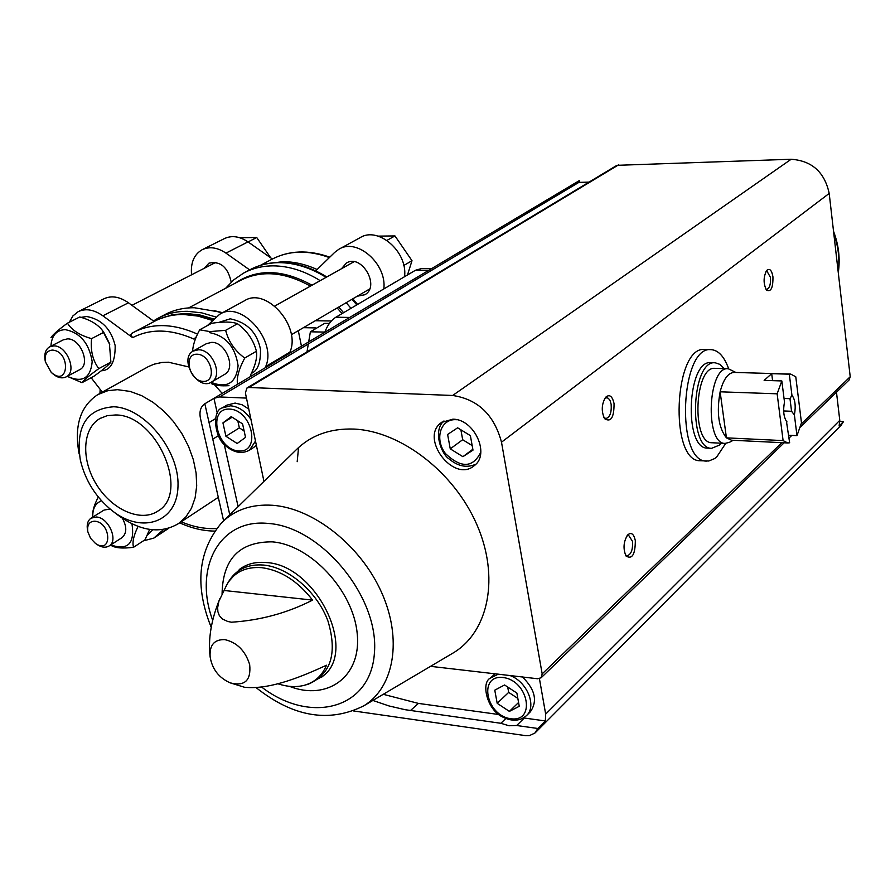 <?xml version="1.0" encoding="UTF-8"?>
<svg xmlns="http://www.w3.org/2000/svg" width="895" height="895" viewBox="0 0 895 895"><rect width="100%" height="100%" fill="white"/><g stroke="black" fill="none" stroke-linecap="round" stroke-linejoin="round"><path stroke-width="1.34" d="M431.692 268.578L421.377 268.589L415.481 270.256L335.905 317.222C331.217 320.086 327.514 325.098 324.795 332.28M315.308 320.734L331.351 320.992M303.427 327.682L315.387 327.906M301.436 346.197L298.315 330.669M159.131 317.669L164.344 314.917C173.283 310.05 183.296 307.656 194.394 307.746L217.809 311.717L221.837 313.105M225.674 288.246L233.841 279.788L243.451 273.176C252.289 268.377 262.123 265.938 272.975 265.86C288.66 265.927 304.401 270.849 320.186 280.65M346.175 302.689L350.997 308.316M154.141 321.484L128.444 302.778L102.858 315.801L132.65 337.661L130.726 334.808L133.064 332.627C151.736 322.804 173.227 323.296 197.538 334.115M113.575 406.777C144.643 407.561 179.682 450.789 177.993 486.488C177.188 522.479 141.857 534.371 112.199 510.721C95.855 497.452 85.238 480.548 80.326 460.019C75.46 426.591 86.535 408.847 113.575 406.777M115.544 414.967C156.524 414.486 190.59 492.966 157.822 511.112C140.985 522.535 112.278 509.982 96.794 485.056C81.031 460.31 82.127 428.85 99.781 418.603L107.176 415.66L115.544 414.967M79.152 453.978C73.972 426.154 80.17 406.375 97.756 394.639L107.803 390.712L117.446 389.672L130.245 391.428L141.656 395.646L152.922 402.224L163.628 410.928L173.362 421.444L181.763 433.381L188.509 446.292L193.342 459.683L196.106 473.052L196.699 485.907L195.132 497.777L191.474 508.226L185.88 516.907L178.586 523.53C160.473 534.259 140.045 531.306 117.301 514.659L112.199 510.721M98.774 394.08L148.592 366.502L154.242 364.142L161.917 362.475L168.439 362.206L188.632 366.905M214.476 384.738L222.217 393.408M265.256 367.755L265.714 366.536C277.17 340.536 241.18 299.914 219.611 314.324L207.371 325.601M196.397 336.632L193.958 339.082C170.878 328.912 150.438 328.443 132.65 337.661M102.858 315.801C93.863 309.536 85.629 308.16 78.156 311.684L72.909 315.935L69.351 322.211M91.156 377.724L101.661 391.305L101.571 392.525M143.323 540.871L153.839 538.096L163.584 529.437M272.382 259.013L248.016 241.885C239.558 236.258 231.66 235.172 224.332 238.641L202.538 249.526M404.652 275.783C407.247 251.126 377.858 226.144 360.126 237.667L339.373 248.989M289.454 353.335L289.913 352.138C301.436 326.384 265.949 286.445 244.447 300.776L220.17 314.011M128.444 302.778C119.538 296.625 111.36 295.305 103.898 298.818L78.603 311.46M383.821 288.94C387.065 263.868 356.915 237.488 338.825 249.291L334.64 252.435L315.7 270.905M357.239 296.234L364.858 294.724C380.655 286.221 361.401 253.296 346.343 263.085L341.476 268.735M231.212 282.16C227.923 267.146 220.483 260.814 208.915 263.164L204.362 268.243M249.66 269.898L225.943 253.117C217.395 247.4 209.452 246.27 202.091 249.75C194.002 254.527 190.49 262.873 191.564 274.799M94.915 521.192C111.651 522.837 112.199 555.191 95.385 543.354L90.563 538.287L87.844 531.82C86.927 524.873 89.287 521.337 94.915 521.192M87.744 531.294L87.531 530.142C86.535 524.571 87.71 520.588 91.033 518.171L96.268 516.997C108.452 517.332 118.766 540.524 109.179 545.928C105.655 548.02 101.538 547.516 96.85 544.384L95.385 543.354M91.234 518.048L104.01 510.094L110.074 509.009M122.447 518.373C127.012 526.898 126.866 533.319 122.011 537.638L121.809 537.772M131.979 523.832C134.921 543.679 127.84 550.716 110.723 544.932M92.789 517.086C92.476 508.651 95.396 503.214 101.538 500.786M110.521 545.055C114.717 548.008 122.391 548.758 133.556 547.281C132.147 542.65 133.512 535.993 137.662 527.312M98.327 497.038C94.154 504.858 92.252 511.448 92.61 516.795M133.556 547.281L145.024 539.763L149.655 529.437M197.101 354.207C211.377 354.487 217.485 382.131 203.199 381.404C189.069 381.024 182.871 353.704 197.101 354.207M198.489 349.777C212.607 349.307 223.37 375.956 211.578 382.02C197.795 391.372 178.407 358.75 193.208 351.064L198.489 349.777M193.488 350.907L206.432 343.669L211.69 342.371C225.764 341.868 236.403 368.326 224.634 374.378L224.354 374.535M209.542 332.638C225.741 335.759 235.262 346.801 238.104 365.753C236.135 383.161 227.117 388.676 211.041 382.31M237.466 384.324C236.515 377.645 238.931 368.885 244.727 358.045C234.915 350.885 228.549 341.644 225.641 330.333L209.877 331.586L199.674 329.819C195.278 337.907 192.917 345.123 192.582 351.466M211.69 383.754C215.18 385.51 220.942 386.148 228.997 385.667M244.727 358.045L256.417 351.243C257.391 357.396 255.411 365.384 250.499 375.206M225.641 330.333L237.477 323.744C247.188 330.87 253.498 340.044 256.417 351.243M199.674 329.819L211.6 323.285C223.605 321.518 232.23 321.663 237.477 323.744M52.447 350.09C71.141 351.366 68.881 388.285 51.194 372.32L45.365 361.793C44.448 354.498 46.809 350.594 52.447 350.09M45.242 361.099L45.119 360.372C44.068 353.861 45.578 349.341 49.639 346.835L53.868 345.884C66.935 345.425 77.406 371.738 66.252 376.851C61.934 378.898 57.291 377.735 52.313 373.36L51.194 372.32M49.852 346.723L63.321 339.843L67.539 338.881C80.572 338.388 90.921 364.511 79.778 369.635L79.566 369.747M50.914 346.186C51.597 335.614 56.385 330.098 65.268 329.628C80.259 332.716 89.231 343.411 92.185 361.703C90.54 378.317 82.239 383.183 67.293 376.303M67.125 376.292L82.004 382.68C83.895 380.028 89.5 375.341 98.797 368.617C92.789 360.607 90.373 350.616 91.57 338.646C79.901 335.379 71.857 330.221 67.449 323.173C58.276 329.875 52.783 334.708 50.959 337.683M82.004 382.68L94.109 376.124C103.238 369.545 108.832 364.869 110.891 362.106L98.797 368.617M91.57 338.646L103.775 332.313L109.38 343.277L110.891 362.106M67.449 323.173L79.778 316.975C89.455 319.604 96.738 323.755 101.627 329.427L103.775 332.313M102.22 330.11L109.738 344.463M407.549 274.776L412.002 260.702L394.952 235.922L386.942 240.397M394.952 235.922L378.115 236.123M412.002 260.702L403.779 265.479M270.726 257.849L256.731 237.522L248.083 241.93M256.731 237.522L239.726 237.723M394.024 282.921L407.818 274.776M394.236 282.339L395.008 282.339M306.996 351.869L310.386 331.799L324.74 323.33L329.394 323.408M310.386 331.799L324.84 332.09M725.7 443.417L716.783 456.853L714.657 458.576L708.773 461.014L700.237 460.746C668.979 461.887 673.924 345.112 704.936 349.509L710.977 349.643M589.044 182.11L578.875 182.39L573.874 183.855L579.311 180.611L579.591 182.367M246.517 398.096L219.577 396.944L213.961 398.32L204.832 403.768L209.05 422.574L215.438 418.681M213.961 398.32L217.306 413.333M229.78 514.826L212.775 439.165L218.201 435.798M224.242 444.412L238.115 506.659M839.857 421.411L843.526 421.567L839.118 425.998L839.778 420.359L836.478 392.211M372.891 700.449L388.989 705.942L405.122 709.701L500.887 723.294L505.82 718.495M383.261 694.307L418.412 703.403L498.728 714.501M353.536 710.943L525.22 735.589L529.426 735.6L534.93 733.05L537.817 728.485L516.683 725.509L524.28 718.025L545.335 720.945L545.67 714.12L539.439 678.69M537.817 728.485L545.335 720.945M204.832 403.768L204.798 403.79C200.603 406.755 199.149 411.577 200.435 418.233L223.616 520.856M841.043 425.349L843.526 421.567M849.075 380.028L850.216 376.728L829.195 193.432C824.619 172.142 811.944 160.753 791.158 159.254L616.935 165.329L247.054 387.938M452.881 419.173C474.316 418.994 490.449 454.403 474.205 465.68C453.698 483.557 419.039 437.744 441.481 422.474L452.881 419.173M263.947 481.365L245.398 392.961L246.942 388.005L248.922 387.501L618.68 164.803M223.481 520.991L295.563 450.42C310.565 435.328 330.087 428.213 354.118 429.074C400.624 431.144 453.933 471.933 476.744 524.358C499.802 576.749 488.827 631.266 453.754 652.612L451.214 654.122M248.922 387.501L452.646 395.478C477.84 399.215 494.129 414.788 501.502 442.197L542.169 673.89L541.173 677.728L537.75 678.768L430.562 666.339M312.59 600.109C287.396 612.997 260.356 620.369 231.481 622.204L227.755 621.488L222.34 618.971L219.32 615.57L217.899 611.732L217.642 607.671L218.872 601.339L226.804 584.737C234.054 572.196 245.677 566.513 261.664 567.665C280.728 570.204 297.711 581.012 312.59 600.109L224.253 590.499M277.763 683.713C287.508 686.968 296.547 687.449 304.871 685.145C314.995 682.113 322.2 675.479 326.485 665.231C303.752 675.714 270.514 690.034 244.514 687.259L230.216 682.863C244.771 686.566 251.249 680.48 249.671 664.605C245.353 650.822 237.074 642.487 224.846 639.623C214.252 639.321 209.352 645.105 210.146 656.986C207.976 639.164 211.209 619.743 219.823 598.733M614.059 403.611C614.082 417.551 610.927 422.574 604.584 418.681C601.216 411.364 601.529 404.26 605.535 397.358C609.473 393.912 612.314 395.993 614.059 403.611M635.327 540.625C635.249 554.564 632.138 559.688 625.997 556.008C622.92 548.635 623.479 541.598 627.675 534.919C631.288 531.943 633.839 533.845 635.327 540.625M772.944 276.812C773.112 287.888 770.942 292.307 766.456 290.081C763.234 283.469 763.334 276.902 766.735 270.391C769.655 268.019 771.736 270.156 772.944 276.812M212.775 439.165L209.05 422.574M516.683 725.509L509.009 725.755L500.887 723.294M765.963 271.521L766.981 271.196L770.461 277.405C770.852 284.297 769.599 288.268 766.724 289.32L765.751 288.995M626.802 536.049L628.704 535.423L632.496 541.363C632.966 549.72 631.176 554.52 627.093 555.761L625.359 554.833M604.696 398.543L606.821 397.704L608.443 398.364L610.121 400.703L611.151 404.327C611.688 412.573 609.942 417.305 605.893 418.524L603.912 417.517M222.81 407.605L226.916 405.133L235.094 403.074L242.075 404.764L248.855 409.037M256.395 445.184L253.576 447.522M524.28 718.025L522.926 718.282M522.367 676.922C535.098 689.374 537.772 700.998 530.377 711.793L529.929 712.241M490.952 677.593L495.08 673.778M509.389 711.391L519.257 706.3L516.874 693.054L504.567 684.977L494.767 690.168L497.195 703.325L509.389 711.391L518.574 702.497M507.7 687.036L508.673 692.383L497.195 703.325M508.673 692.383L517.836 698.402M472.996 450.129L470.378 435.641L457.636 427.81L447.612 434.467L450.263 448.854L462.905 456.685L472.996 450.129M237.175 443.506L245.532 437.364L242.579 423.883L231.246 416.634L222.944 422.876L225.92 436.268L237.175 443.506M460.88 429.801L462.681 439.725L450.263 448.854M472.84 449.256L462.905 456.685M462.681 439.725L472.18 445.576M237.801 420.84L239.357 427.888L225.92 436.268M232.152 417.215L222.944 422.876M239.357 427.888L244.122 430.931M706.547 461.093C675.423 462.245 680.368 345.246 711.256 349.654C718.484 350.281 724.279 356.657 728.664 368.774M796.975 435.641L794.391 414.922C795.991 406.095 795.163 399.528 791.93 395.198L789.3 374.188L790.677 374.076L795.778 376.795L801.484 422.887L796.975 435.641L788.696 435.261M781.827 380.946L784.501 402.09C782.957 410.234 783.595 416.645 786.437 421.288L789.647 442.779L787.768 442.969L783.103 440.597L777.14 393.811L781.827 380.946L764.14 380.386L771.691 373.662L789.3 374.188M777.14 393.811L720.128 391.809C723.417 379.211 728.094 372.745 734.157 372.421L790.52 374.076M783.103 440.597L726.438 437.856C718.54 427.788 716.436 412.438 720.128 391.809L726.438 437.856L731.461 440.206M791.93 395.198L789.983 398.678L791.56 411.275L794.391 414.922M787.007 421.925L786.112 420.84M789.983 398.678L784.042 398.465M791.56 411.275L783.662 410.962M729.481 442.309L725.118 443.405C704.533 444.177 707.844 365.82 728.273 368.74L735.914 372.477M712.14 442.756L711.961 442.745C691.208 443.506 694.509 365.451 715.105 368.371L728.082 368.74M721.18 443.204L719.334 445.139L711.626 448.317C687.774 449.2 691.566 359.421 715.239 362.788L719.904 364.377L724.144 368.628M707.609 448.115L707.397 448.104C683.489 448.977 687.282 359.309 711.01 362.676L715.015 362.777M772.586 380.655L771.691 373.662M415.481 270.256L428.895 270.245M335.905 317.222L349.71 317.434M214.185 310.632L222.587 312.702M188.655 307.914L239.86 280.717C260.87 269.865 284.386 271.666 310.408 286.12M337.18 307.958L342.069 313.586M234.993 283.301C257.01 268.444 282.686 269.093 312.008 285.225M338.69 307.075L343.579 312.691M260.3 265.401L271.61 259.416C288.626 250.41 307.88 249.783 329.382 257.559M266.318 263.835L282.831 261.664C294.063 261.653 305.497 264.271 317.121 269.518M216.635 528.509C205.145 529.18 193.331 526.942 181.204 521.796M134.574 331.832L153.94 321.596C162.812 316.763 172.769 314.391 183.811 314.503L197.974 316.092L212.507 320.444M159.545 318.911L172.22 314.749L186.115 313.463L199.82 314.962L213.883 319.056M298.561 447.534L297.196 461.675M153.448 320.981L157.609 318.475C166.548 313.597 176.583 311.214 187.693 311.315L201.643 312.836L215.941 317.009M244.95 272.382L249.515 269.977C258.342 265.177 268.164 262.738 278.994 262.649C294.656 262.705 310.352 267.594 326.093 277.338M352.003 299.288L356.803 304.893M289.644 263.41C302.13 264.942 314.492 269.473 326.731 276.98M352.775 298.84L357.586 304.423L352.798 298.829M289.913 352.138L265.714 366.536M168.226 528.397L155.529 536.754M248.016 241.885L225.943 253.117M418.412 703.403L410.469 710.552M219.577 396.944L578.875 182.39M545.67 714.12L839.778 420.359M227.643 583.271L228.617 581.627C236.079 569.421 247.747 563.895 263.622 565.058C288.749 567.363 317.378 592.098 327.984 621.085C337.549 653.316 331.005 674.338 308.35 684.149L304.871 685.145M452.646 395.478L791.158 159.254M542.169 673.89L781.861 442.678M788.786 435.999L789.513 435.294M801.238 423.984L850.216 376.728M501.502 442.197L829.195 193.432M833.804 233.595C838.38 246.427 839.846 259.203 838.201 271.923M228.617 581.627L239.748 569.175C246.986 563.839 255.78 561.635 266.128 562.552C315.722 564.521 358.201 650.318 322.961 676.094L321.786 677.067M222.072 594.079C222.676 559.106 239.368 541.699 272.158 541.855C310.42 544.697 353.256 590.532 357.183 633.403C361.848 676.43 327.659 701.333 289.353 686.32M212.663 620.246C193.309 568.101 219.432 518.306 268.131 523.441C321.238 526.696 379.413 597.245 374.412 652.981C370.832 709.131 310.475 724.659 261.72 687.136M211.209 627.328C194.528 585.856 197.985 551.029 221.58 522.848C234.546 509.814 251.562 503.952 272.639 505.283C313.407 508.215 360.595 545.424 381.505 592.255C402.616 639.064 394.236 687.248 363.985 705.707C329.326 723.115 293.415 717.13 256.272 687.752M503.214 677.549C528.632 680.603 536.06 722.567 510.732 718.73C485.772 715.497 478.031 674.271 503.214 677.549M509.77 675.468C526.808 681.196 537.112 705.875 526.596 715.519C520.029 721.258 511.962 721.717 502.408 716.884C486.88 709.713 480.76 682.348 490.494 678.018L498.28 674.148M480.805 452.199C472.94 467.94 461.182 468.432 445.553 453.675C434.209 439.188 440.407 418.659 456.148 419.688L456.92 419.733M229.579 409.082C252.121 409.966 261.351 452.68 238.82 450.979C216.646 449.872 207.192 407.941 229.579 409.082M255.522 441.011L249.56 450.107C241.986 454.246 234.054 452.848 225.764 445.889C214.285 437.901 211.723 410.134 222.385 407.874L230.574 405.815C238.551 406.554 245.387 411.152 251.059 419.587M221.926 313.06L218.727 312.008M131.934 305.318L215.963 262.302M291.322 334.752L369.601 289.007M274.765 306.068L353.984 261.732M271.61 259.416C288.928 250.309 308.316 249.56 329.785 257.167M131.531 333.499L133.064 332.627M100.173 389.392L99.927 393.442M179.649 522.825C191.452 528.218 203.143 530.97 214.722 531.093M178.586 523.53L218.302 497.34M153.94 321.596C163.159 316.584 173.44 314.145 184.773 314.268L198.746 315.801L212.999 319.951M326.798 276.947C311.192 267.348 295.518 262.526 279.755 262.459C268.701 262.537 258.61 265.043 249.515 269.977M168.831 528.218L153.839 538.096M147.317 535.165L152.832 529.806M109.179 545.928L122.011 537.638M251.394 373.372C257.738 370.687 260.769 362.665 260.479 349.307C257.044 332.414 246.953 322.256 230.216 318.821L218.738 322.424M211.578 382.02L224.634 374.378M101.303 370.776C110.678 370.407 115.298 362.039 115.175 345.649C111.103 328.946 101.605 319.235 86.681 316.517L81.065 317.356M66.252 376.851L79.778 369.635M99.781 418.603L100.508 418.189M214.229 398.163L573.874 183.855M535.467 732.535L841.334 425.058M541.173 677.728L784.154 442.79M789.043 438.069L791.806 435.406M800.421 427.072L849.176 379.928M838.279 272.651C840.315 258.834 838.738 245.051 833.547 231.313M210.146 656.986C212.227 669.225 218.917 677.851 230.216 682.863M308.35 684.149L322.961 676.094M363.985 705.707L453.754 652.612M526.596 715.519L530.377 711.793M441.481 422.474L442.085 422.037M475.816 464.203C466.921 468.174 457.994 466.396 449.022 458.878C441.302 454.19 432.587 430.461 443.976 420.941M249.56 450.107L254.012 447.243M787.768 442.969L731.293 440.195M733.206 440.295L729.101 442.51M725.118 443.405L711.961 442.745M711.626 448.317L707.397 448.104"/></g></svg>

